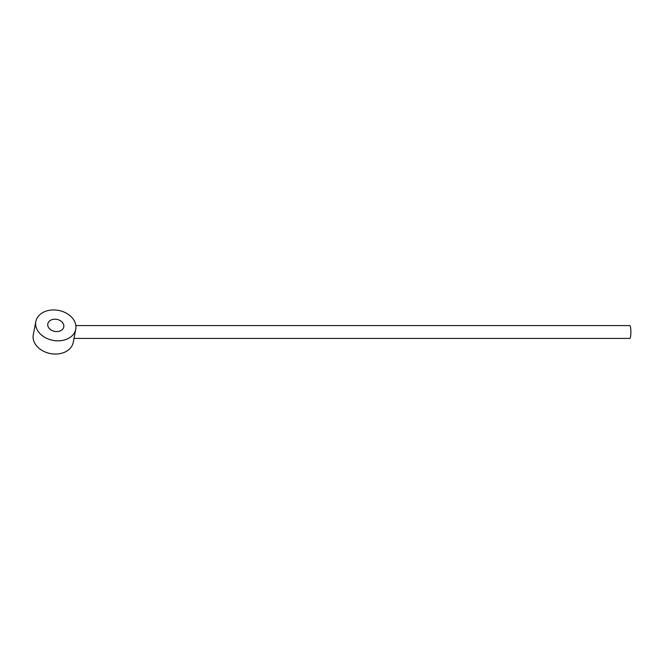 <?xml version="1.0" encoding="UTF-8"?>
<svg xmlns="http://www.w3.org/2000/svg" width="664" height="664" viewBox="0 0 664 664"><rect width="100%" height="100%" fill="white"/><g stroke="black" fill="none" stroke-linecap="round" stroke-linejoin="round"><path stroke-width="1" d="M35.74 325.393A20.327 15.231 10.9 0 0 55.436 340.715A20.327 15.231 10.9 0 0 75.754 329.228A20.327 15.231 10.9 0 0 75.845 325.393A20.327 15.231 10.9 0 0 56.141 310.071A20.327 15.231 10.9 0 0 35.831 321.559A20.327 15.231 10.9 0 0 35.74 325.393M47.766 325.393A8.134 6.092 -169.1 0 1 47.808 323.858A8.134 6.092 -169.1 0 1 55.934 319.259A8.134 6.092 -169.1 0 1 63.81 325.393A8.134 6.092 -169.1 0 1 63.777 326.929A8.134 6.092 -169.1 0 1 55.651 331.519A8.134 6.092 -169.1 0 1 47.766 325.393M35.831 321.559L33.291 334.772A20.327 15.231 10.9 0 0 33.2 338.607A20.327 15.231 10.9 0 0 52.896 353.929A20.327 15.231 10.9 0 0 73.214 342.441L75.754 329.228M73.986 338.424L629.812 338.424A6.424 1.054 -90 0 0 630.493 336.88A6.424 1.054 -90 0 0 630.8 329.776A6.424 1.054 -90 0 0 629.812 325.576L75.87 325.576"/></g></svg>

